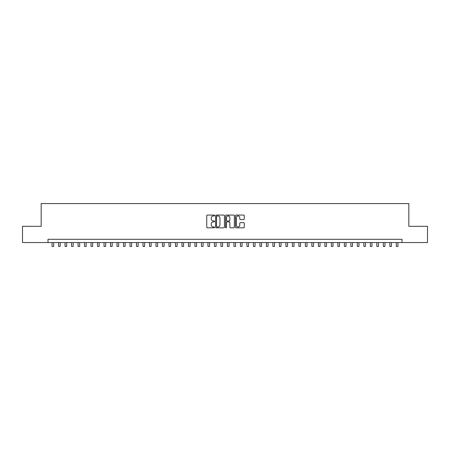 <?xml version="1.0" encoding="UTF-8"?>
<svg xmlns="http://www.w3.org/2000/svg" width="450" height="450" viewBox="0 0 450 450"><rect width="100%" height="100%" fill="white"/><g stroke="black" fill="none" stroke-linecap="round" stroke-linejoin="round"><path stroke-width="0.67" d="M214.605 215.516A0.444 0.444 0 0 0 214.161 215.066L207.388 215.066A0.636 0.636 0 0 0 206.747 215.708L206.747 227.183A0.636 0.636 0 0 0 207.388 227.818L214.161 227.818A0.444 0.444 0 0 0 214.605 227.374A0.444 0.444 0 0 0 214.161 226.929L213.283 226.929A2.042 2.042 0 0 1 211.247 224.888L211.247 223.931A2.042 2.042 0 0 1 213.283 221.889L214.161 221.889A0.444 0.444 0 0 0 214.605 221.445A0.444 0.444 0 0 0 214.161 220.995L213.283 220.995A2.042 2.042 0 0 1 211.247 218.959L211.247 218.002A2.042 2.042 0 0 1 213.283 215.961L214.161 215.961A0.444 0.444 0 0 0 214.605 215.516M243.636 219.561A0.636 0.636 0 0 0 244.271 218.925L244.271 215.708A0.636 0.636 0 0 0 243.636 215.066L236.109 215.066A0.636 0.636 0 0 0 235.474 215.708L235.474 227.183A0.636 0.636 0 0 0 236.109 227.818L243.636 227.818A0.636 0.636 0 0 0 244.271 227.183L244.271 223.29A0.636 0.636 0 0 0 243.636 222.654L240.412 222.654A0.636 0.636 0 0 0 239.777 223.29L239.777 225.219A1.704 1.704 0 0 1 238.072 226.929A1.704 1.704 0 0 1 236.362 225.219L236.362 217.665A1.704 1.704 0 0 1 238.072 215.961A1.704 1.704 0 0 1 239.777 217.665L239.777 218.925A0.636 0.636 0 0 0 240.412 219.561L243.636 219.561M47.992 242.556L22.5 242.556L22.5 226.316L41.175 226.316L41.175 203.58L408.825 203.58L408.825 226.316L427.5 226.316L427.5 242.556L402.007 242.556L402.007 239.304L47.992 239.304L47.992 242.556L402.007 242.556M224.443 215.708A0.636 0.636 0 0 0 223.802 215.066L216.281 215.066A0.636 0.636 0 0 0 215.646 215.708L215.646 227.183A0.636 0.636 0 0 0 216.281 227.818L223.802 227.818A0.636 0.636 0 0 0 224.443 227.183L224.443 215.708M226.198 215.066L233.719 215.066A0.636 0.636 0 0 1 234.354 215.708L234.354 227.183A0.636 0.636 0 0 1 233.719 227.818L230.501 227.818A0.636 0.636 0 0 1 229.86 227.183L229.86 222.525A0.636 0.636 0 0 0 229.224 221.889L227.087 221.889A0.636 0.636 0 0 0 226.451 222.525L226.451 227.374A0.444 0.444 0 0 1 226.007 227.818A0.444 0.444 0 0 1 225.557 227.374L225.557 215.708A0.636 0.636 0 0 1 226.198 215.066M216.984 215.961A0.444 0.444 0 0 0 216.534 216.405L216.534 226.479A0.444 0.444 0 0 0 216.984 226.929L217.907 226.929A2.042 2.042 0 0 0 219.949 224.888L219.949 218.002A2.042 2.042 0 0 0 217.907 215.961L216.984 215.961M229.86 217.699A1.704 1.704 0 0 0 228.156 215.994A1.704 1.704 0 0 0 226.451 217.699L226.451 220.359A0.636 0.636 0 0 0 227.087 220.995L229.224 220.995A0.636 0.636 0 0 0 229.86 220.359L229.86 217.699M52.054 242.556L52.054 246.42L53.679 246.42L53.679 242.556M58.551 242.556L58.551 246.42L60.176 246.42L60.176 242.556M65.047 242.556L65.047 246.42L66.668 246.42L66.668 242.556M71.544 242.556L71.544 246.42L73.164 246.42L73.164 242.556M78.036 242.556L78.036 246.42L79.661 246.42L79.661 242.556M84.532 242.556L84.532 246.42L86.158 246.42L86.158 242.556M91.029 242.556L91.029 246.42L92.655 246.42L92.655 242.556M97.526 242.556L97.526 246.42L99.146 246.42L99.146 242.556M104.017 242.556L104.017 246.42L105.643 246.42L105.643 242.556M110.514 242.556L110.514 246.42L112.14 246.42L112.14 242.556M117.011 242.556L117.011 246.42L118.637 246.42L118.637 242.556M123.508 242.556L123.508 246.42L125.128 246.42L125.128 242.556M129.999 242.556L129.999 246.42L131.625 246.42L131.625 242.556M136.496 242.556L136.496 246.42L138.122 246.42L138.122 242.556M142.993 242.556L142.993 246.42L144.619 246.42L144.619 242.556M149.49 242.556L149.49 246.42L151.11 246.42L151.11 242.556M155.987 242.556L155.987 246.42L157.607 246.42L157.607 242.556M162.478 242.556L162.478 246.42L164.104 246.42L164.104 242.556M168.975 242.556L168.975 246.42L170.601 246.42L170.601 242.556M175.472 242.556L175.472 246.42L177.097 246.42L177.097 242.556M181.969 242.556L181.969 246.42L183.589 246.42L183.589 242.556M188.46 242.556L188.46 246.42L190.086 246.42L190.086 242.556M194.957 242.556L194.957 246.42L196.583 246.42L196.583 242.556M201.454 242.556L201.454 246.42L203.079 246.42L203.079 242.556M207.951 242.556L207.951 246.42L209.571 246.42L209.571 242.556M214.442 242.556L214.442 246.42L216.067 246.42L216.067 242.556M220.939 242.556L220.939 246.42L222.564 246.42L222.564 242.556M228.639 216.062L228.639 215.066M227.436 242.556L227.436 246.42L229.061 246.42L229.061 242.556M233.933 242.556L233.933 246.42L235.558 246.42L235.558 242.556M240.429 242.556L240.429 246.42L242.049 246.42L242.049 242.556M246.921 242.556L246.921 246.42L248.546 246.42L248.546 242.556M253.417 242.556L253.417 246.42L255.043 246.42L255.043 242.556M259.914 242.556L259.914 246.42L261.54 246.42L261.54 242.556M266.411 242.556L266.411 246.42L268.031 246.42L268.031 242.556M272.903 242.556L272.903 246.42L274.528 246.42L274.528 242.556M279.399 242.556L279.399 246.42L281.025 246.42L281.025 242.556M285.896 242.556L285.896 246.42L287.522 246.42L287.522 242.556M292.393 242.556L292.393 246.42L294.013 246.42L294.013 242.556M298.89 242.556L298.89 246.42L300.51 246.42L300.51 242.556M305.381 242.556L305.381 246.42L307.007 246.42L307.007 242.556M311.878 242.556L311.878 246.42L313.504 246.42L313.504 242.556M318.375 242.556L318.375 246.42L320.001 246.42L320.001 242.556M324.872 242.556L324.872 246.42L326.492 246.42L326.492 242.556M331.363 242.556L331.363 246.42L332.989 246.42L332.989 242.556M337.86 242.556L337.86 246.42L339.486 246.42L339.486 242.556M344.357 242.556L344.357 246.42L345.983 246.42L345.983 242.556M350.854 242.556L350.854 246.42L352.474 246.42L352.474 242.556M357.345 242.556L357.345 246.42L358.971 246.42L358.971 242.556M363.842 242.556L363.842 246.42L365.468 246.42L365.468 242.556M370.339 242.556L370.339 246.42L371.964 246.42L371.964 242.556M376.836 242.556L376.836 246.42L378.456 246.42L378.456 242.556M383.332 242.556L383.332 246.42L384.952 246.42L384.952 242.556M389.824 242.556L389.824 246.42L391.449 246.42L391.449 242.556M396.321 242.556L396.321 246.42L397.946 246.42L397.946 242.556"/></g></svg>
